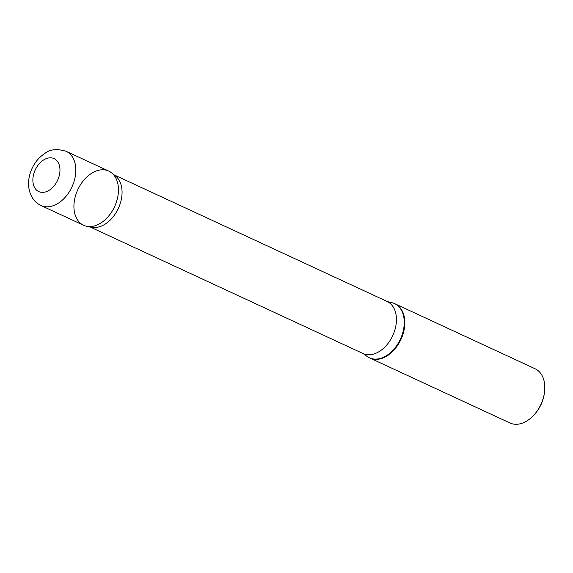 <?xml version="1.0" encoding="UTF-8"?>
<svg xmlns="http://www.w3.org/2000/svg" width="573" height="573" viewBox="0 0 573 573"><rect width="100%" height="100%" fill="white"/><g stroke="black" fill="none" stroke-linecap="round" stroke-linejoin="round"><path stroke-width="0.86" d="M387.126 301.47A28.679 19.453 -65.1 0 1 392.706 335.678A28.679 19.453 -65.1 0 1 362.996 353.512L365.732 355.324A29.875 20.263 -65.1 0 0 369.406 357.803L509.977 422.989A29.875 20.263 -65.1 0 0 534.666 414.193L535.411 413.319A27.01 18.315 -65.1 0 0 544.171 394.439L544.35 393.3A29.875 20.263 -65.1 0 0 535.11 368.776L395.119 303.862A29.875 20.263 114.9 0 1 403.349 332.977A29.875 20.263 114.9 0 1 369.986 358.068A29.875 20.263 -65.1 0 0 403.349 332.977A29.875 20.263 -65.1 0 0 395.119 303.862L394.539 303.59A29.875 20.263 -65.1 0 0 390.277 302.394L387.126 301.47L114.199 174.915M534.666 414.193A29.875 20.263 -65.1 0 0 544.35 393.3M369.406 357.803A29.875 20.263 -65.1 0 0 400.355 339.223A29.875 20.263 -65.1 0 0 394.539 303.59M86.781 226.306L91.651 227.266A28.679 19.453 -65.1 0 0 118.332 208.443A28.679 19.453 -65.1 0 0 115.46 175.918L111.577 172.824A29.868 20.256 -65.1 0 0 75.4 196.167A29.868 20.256 -65.1 0 0 86.781 226.306A29.868 20.256 -65.1 0 0 114.564 206.703A29.868 20.256 -65.1 0 0 111.577 172.824M66.131 151.308L108.755 171.076A29.868 20.256 114.9 0 1 114.564 206.703A29.868 20.256 114.9 0 1 83.622 225.275L40.998 205.514A29.875 20.263 -65.1 0 0 71.94 186.934A29.875 20.263 -65.1 0 0 66.131 151.308C57.214 148.6 50.188 149.252 45.059 153.27C37.632 158.155 32.575 165.131 29.896 174.213C27.576 182.522 28.235 190.129 31.887 197.033C34.058 200.829 37.095 203.659 40.998 205.514M33.764 173.877A18.186 12.334 -65.1 0 0 48.547 190.651A18.186 12.334 -65.1 0 0 56.942 160.769A18.186 12.334 -65.1 0 0 33.764 173.877M362.996 353.512L90.068 226.951"/></g></svg>

